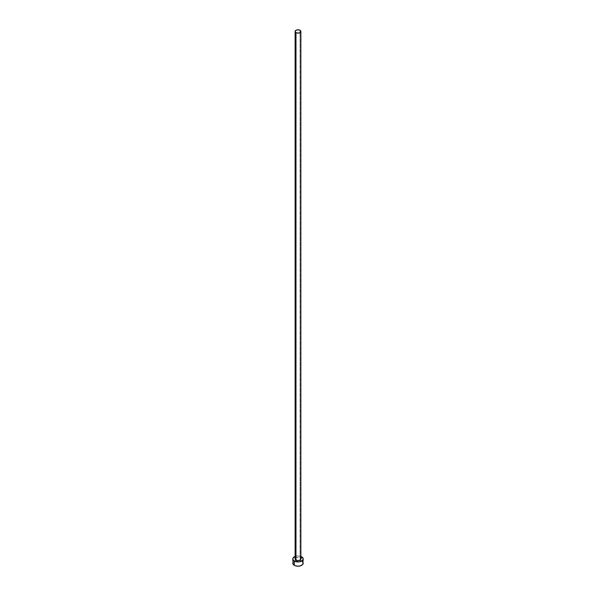 <?xml version="1.0" encoding="UTF-8"?>
<svg xmlns="http://www.w3.org/2000/svg" width="596" height="596" viewBox="0 0 596 596"><rect width="100%" height="100%" fill="white"/><g stroke="black" fill="none" stroke-linecap="round" stroke-linejoin="round"><path stroke-width="0.45" stroke-dasharray="2.98 2.23" d="M300.868 558.936A2.868 1.654 0 0 0 300.026 557.767L300.026 30.284L300.026 557.767A2.868 1.654 0 0 0 296.905 557.409A2.868 1.654 0 0 0 295.132 558.936M303.208 563.19A5.208 3.01 0 0 0 301.68 561.067L301.68 556.813L301.68 561.067A5.208 3.01 0 0 0 299.565 560.322A5.208 3.01 0 0 0 296.435 560.322A5.208 3.01 0 0 0 292.792 563.19M295.132 556.426A5.208 3.01 180 0 1 300.868 556.426M300.898 556.44L298 555.934L295.102 556.44M295.616 558.02L297.441 557.312L300.026 557.767M302.813 562.043L302.328 561.521M301.68 561.067L296.987 560.24L295.102 560.694L293.187 562.043"/><path stroke-width="0.89" d="M295.132 31.454L295.974 32.624L298 33.108L300.026 32.624L300.868 31.454L300.026 30.284L298 29.8L295.974 30.284L295.132 31.454L295.132 558.936A2.868 1.654 0 0 0 295.974 560.106L295.974 32.624A2.868 1.654 180 0 1 295.132 31.454A2.868 1.654 180 0 1 296.905 29.927A2.868 1.654 180 0 1 300.026 30.284A2.868 1.654 180 0 1 300.868 31.454A2.868 1.654 180 0 1 299.095 32.981A2.868 1.654 180 0 1 295.974 32.624L295.974 560.106A2.868 1.654 0 0 0 299.095 560.463A2.868 1.654 0 0 0 300.868 558.936L299.594 560.315L297.441 560.56L295.355 559.57L295.616 558.02M293.187 562.043L292.792 563.19A5.208 3.01 0 0 0 294.32 565.321L294.32 561.067L299.013 561.886L300.898 561.439L302.813 560.091L303.111 558.348L300.868 556.426A5.208 3.01 180 0 1 301.68 556.813A5.208 3.01 180 0 1 303.208 558.936A5.208 3.01 180 0 1 299.997 561.715A5.208 3.01 180 0 1 294.32 561.067L294.32 565.321A5.208 3.01 0 0 0 299.997 565.969A5.208 3.01 0 0 0 303.208 563.19L302.813 562.043M294.32 561.067A5.208 3.01 180 0 1 292.792 558.936A5.208 3.01 180 0 1 295.132 556.426L292.889 558.348L292.889 559.525L294.32 561.067M300.026 557.767L300.868 558.936L300.868 31.454M292.792 558.936L293.187 564.345L295.102 565.693L298 566.2L300.898 565.693L302.813 564.345L303.208 558.936M302.328 561.521L301.68 561.067"/></g></svg>

